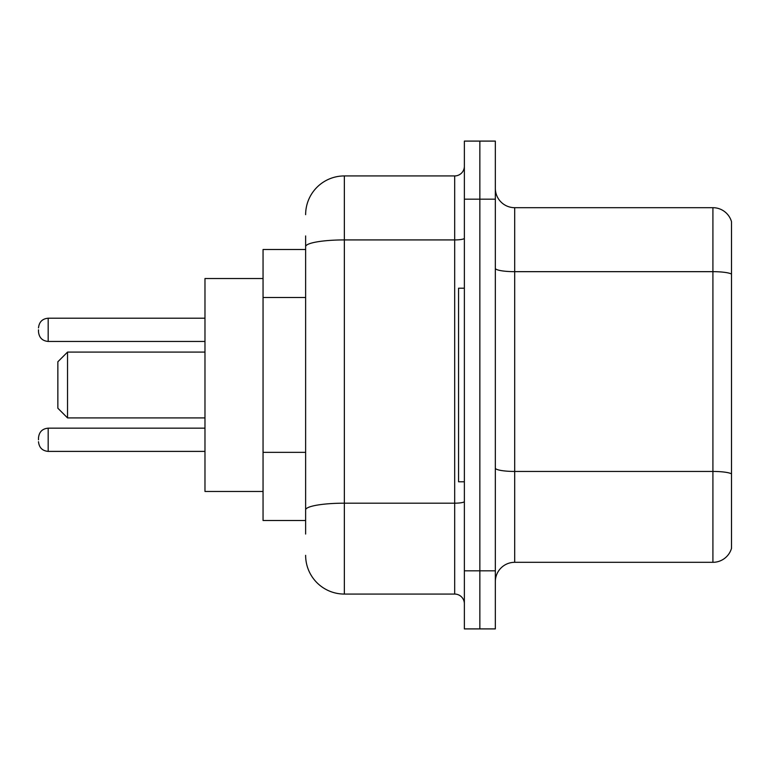 <?xml version="1.0" encoding="UTF-8"?>
<svg xmlns="http://www.w3.org/2000/svg" width="770" height="770" viewBox="0 0 770 770"><rect width="100%" height="100%" fill="white"/><g stroke="black" fill="none" stroke-linecap="round" stroke-linejoin="round"><path stroke-width="1.16" d="M305.632 249.499L263.051 249.499L263.051 520.501L305.632 520.501M305.632 534.053L305.632 235.947M464.368 570.83L464.368 628.907L479.854 628.907L479.854 570.83L479.854 628.907L495.341 628.907L495.341 570.83L479.854 570.83L479.854 199.17L479.854 570.83L464.368 570.83L464.368 199.17L479.854 199.17L479.854 141.093L479.854 199.17L495.341 199.17L495.341 570.83M495.341 199.17L495.341 141.093L464.368 141.093L464.368 199.17M305.632 214.657A38.712 38.712 0 0 1 344.354 175.935L344.354 594.065L454.685 594.065L454.685 175.935A9.683 9.683 0 0 0 464.368 166.262M344.354 175.935L454.685 175.935M464.368 603.738A9.683 9.683 0 0 0 454.685 594.065M344.354 594.065A38.712 38.712 0 0 1 305.632 555.343M495.341 581.677A19.356 19.356 0 0 1 514.697 562.312L712.914 562.312L712.914 207.688L514.697 207.688A19.356 19.356 0 0 1 495.341 188.323A19.356 19.356 0 0 0 514.697 207.688L514.697 562.312M731.5 221.625A19.356 19.356 0 0 0 712.914 207.688A19.356 19.356 0 0 1 731.5 221.625L731.5 548.375A19.356 19.356 0 0 1 712.914 562.312M731.5 274.361L731.5 473.858A19.356 3.359 180 0 0 712.914 471.442L514.697 471.442A19.356 3.359 0 0 1 495.341 468.073M67.539 417.908L67.539 352.092L57.856 361.775L57.856 408.225L67.539 417.908L204.974 417.908M263.051 278.538L204.974 278.538L204.974 491.462L263.051 491.462M464.368 288.211L458.554 288.211L458.554 481.789L464.368 481.789M38.5 439.786L38.5 437.851L38.5 439.786M38.5 329.829L38.5 331.764L38.5 329.829M305.632 297.489L263.051 297.489M305.632 452.346L263.051 452.346M464.368 501.501A9.683 1.684 0 0 1 454.685 503.185L344.354 503.185A38.712 6.718 180 0 0 305.632 509.913M305.632 246.65A38.712 6.718 180 0 1 344.354 239.922L454.685 239.922A9.683 1.684 0 0 0 464.368 238.238M731.5 274.091A19.356 3.359 180 0 0 712.914 271.666L514.697 271.666A19.356 3.359 0 0 1 495.341 268.306M38.5 437.851C39.126 431.912 42.35 428.688 48.183 428.168L48.183 451.393L204.974 451.393M204.974 318.212L48.183 318.212L48.183 341.447C42.35 340.927 39.126 337.703 38.5 331.764M67.539 352.092L204.974 352.092M48.183 428.168L204.974 428.168M48.183 451.393C42.35 450.874 39.126 447.649 38.5 441.72M48.183 341.447L204.974 341.447M48.183 318.212C42.35 318.732 39.126 321.966 38.5 327.895"/></g></svg>
